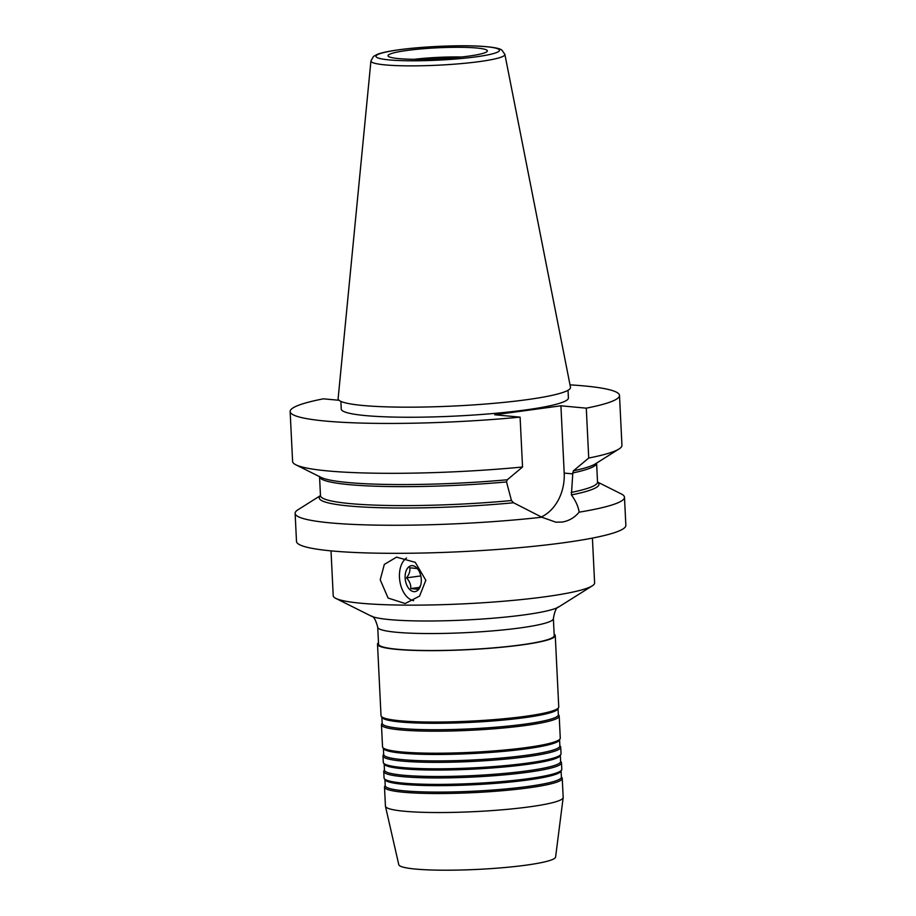<?xml version="1.0" encoding="UTF-8"?>
<svg xmlns="http://www.w3.org/2000/svg" width="916" height="916" viewBox="0 0 916 916"><rect width="100%" height="100%" fill="white"/><g stroke="black" fill="none" stroke-linecap="round" stroke-linejoin="round"><path stroke-width="1.37" d="M425.825 580.263L415.269 562.344L396.559 557.146L384.331 564.405L380.22 579.805L388.098 598.045L405.147 603.518L419.562 596.11L425.825 580.263M511.46 500.537A138.705 15.366 -2.8 0 1 320.463 495.602L298.055 509.708A164.869 18.274 -2.8 0 0 295.124 513.384L296.498 541.436A164.869 18.274 -2.8 0 0 389.598 553.31A164.869 18.274 -2.8 0 0 562.916 542.856A164.869 18.274 -2.8 0 0 625.857 525.326L624.483 497.274A164.869 18.274 -2.8 0 0 621.208 493.896L597.53 482.056L596.602 463.095A138.705 15.366 177.2 0 1 572.706 472.977L573.45 470.801L588.725 458.034L586.286 408.158L560.913 405.799L494.732 414.776L520.093 417.135L522.544 467.011L507.269 479.778L506.525 481.942L511.46 500.537L513.533 502.758A140.011 15.515 177.2 0 1 374.369 507.533A140.011 15.515 177.2 0 1 320.451 495.751M541.253 516.99A42.136 33.068 95.3 0 0 564.199 473.08L572.752 473.881L571.401 494.915C575.752 500.857 578.328 506.605 579.141 512.17C574.447 517.769 568.699 521.067 561.909 522.074L555.852 522.189L541.837 517.219L513.533 502.758M295.124 513.384A164.869 18.274 -2.8 0 0 541.837 517.219M568.023 390.262L568.401 397.933A113.71 12.606 177.2 0 1 524.994 410.025A113.71 12.606 177.2 0 1 405.456 417.238A113.71 12.606 177.2 0 1 341.244 409.051L340.878 401.368M338.13 398.575A116.332 12.893 -2.8 0 0 402.96 407.162A116.332 12.893 -2.8 0 0 526.105 399.788A116.332 12.893 -2.8 0 0 570.473 387.216L504.876 54.365A67.063 7.431 177.2 0 1 479.297 61.612A67.063 7.431 177.2 0 1 408.307 65.86A67.063 7.431 177.2 0 1 370.934 60.914L338.13 398.575M468.385 56.162A49.727 5.507 -2.8 0 0 487.278 51.239A49.727 5.507 -2.8 0 0 460.714 47.311A49.727 5.507 -2.8 0 0 407.013 50.46A49.727 5.507 -2.8 0 0 388.155 56.094A49.727 5.507 -2.8 0 0 417.559 59.322A49.727 5.507 -2.8 0 0 468.385 56.162M461.653 56.987A44.495 4.935 -2.8 0 0 414.215 59.311M331.02 550.882L333.218 595.709A130.851 14.496 -2.8 0 0 335.817 598.388A130.851 14.496 -2.8 0 0 544.665 596.831A130.851 14.496 -2.8 0 0 592.286 585.839A130.851 14.496 -2.8 0 0 594.61 582.931L592.412 538.093M553.379 618.621A87.936 9.744 -2.8 0 1 519.819 627.964A87.936 9.744 -2.8 0 1 427.383 633.54A87.936 9.744 -2.8 0 1 377.724 627.208L378.56 644.188A87.936 9.744 -2.8 0 0 428.207 650.52A87.936 9.744 -2.8 0 0 520.654 644.944A87.936 9.744 -2.8 0 0 554.214 635.601L553.379 618.621C554.661 610.995 556.481 607.079 558.863 606.873L592.286 585.839M377.518 644.234L381.01 715.625A88.978 9.858 -2.8 0 0 381.216 716.255L382.064 717.56A88.188 9.778 -2.8 0 0 434.23 723.297A88.188 9.778 -2.8 0 0 524.364 717.697A88.188 9.778 -2.8 0 0 557.878 708.961L558.6 707.576A88.978 9.858 -2.8 0 0 558.749 706.934L555.256 635.544A88.978 9.858 177.2 0 1 521.296 645.001A88.978 9.858 177.2 0 1 427.749 650.646A88.978 9.858 177.2 0 1 377.518 644.234A88.978 9.858 177.2 0 1 378.48 642.677M381.216 716.255A88.978 9.858 -2.8 0 0 433.84 722.048A88.978 9.858 -2.8 0 0 524.788 716.392A88.978 9.858 -2.8 0 0 558.6 707.576M381.869 717.251L382.167 723.388A88.188 9.778 -2.8 0 0 431.963 729.731A88.188 9.778 -2.8 0 0 524.685 724.144A88.188 9.778 -2.8 0 0 558.348 714.766L558.05 708.64M382.155 723.067L381.606 724.132A88.978 9.858 -2.8 0 0 381.457 724.774A88.978 9.858 -2.8 0 0 431.688 731.186A88.978 9.858 -2.8 0 0 525.234 725.529A88.978 9.858 -2.8 0 0 559.195 716.083A88.978 9.858 -2.8 0 0 558.978 715.453L558.336 714.457M381.457 724.774L382.533 746.803A88.978 9.858 -2.8 0 0 382.739 747.433L383.598 748.738A88.188 9.778 -2.8 0 0 435.753 754.475A88.188 9.778 -2.8 0 0 525.899 748.876A88.188 9.778 -2.8 0 0 559.401 740.139L560.123 738.754A88.978 9.858 -2.8 0 0 560.271 738.113L559.195 716.083M382.739 747.433A88.978 9.858 -2.8 0 0 435.363 753.215A88.978 9.858 -2.8 0 0 526.311 747.571A88.978 9.858 -2.8 0 0 560.123 738.754M383.392 748.429L383.69 754.555A88.188 9.778 -2.8 0 0 433.497 760.91A88.188 9.778 -2.8 0 0 526.208 755.311A88.188 9.778 -2.8 0 0 559.871 745.945L559.573 739.807M383.678 754.246L383.128 755.299A88.978 9.858 -2.8 0 0 382.98 755.94A88.978 9.858 -2.8 0 0 433.222 762.352A88.978 9.858 -2.8 0 0 526.757 756.708A88.978 9.858 -2.8 0 0 560.718 747.25A88.978 9.858 -2.8 0 0 560.5 746.632L559.859 745.624M382.98 755.94L383.289 762.387A88.978 9.858 -2.8 0 0 383.506 763.017L384.354 764.322A88.188 9.778 -2.8 0 0 436.508 770.058A88.188 9.778 -2.8 0 0 526.654 764.459A88.188 9.778 -2.8 0 0 560.168 755.723L560.878 754.337A88.978 9.858 -2.8 0 0 561.039 753.696L560.718 747.25M383.506 763.017A88.978 9.858 -2.8 0 0 436.13 768.81A88.978 9.858 -2.8 0 0 527.078 763.154A88.978 9.858 -2.8 0 0 560.878 754.337M384.159 764.013L384.457 770.138A88.188 9.778 -2.8 0 0 434.253 776.493A88.188 9.778 -2.8 0 0 526.975 770.894A88.188 9.778 -2.8 0 0 560.638 761.528L560.329 755.402M384.445 769.829L383.896 770.883A88.978 9.858 -2.8 0 0 383.735 771.535A88.978 9.858 -2.8 0 0 433.978 777.936A88.978 9.858 -2.8 0 0 527.524 772.291A88.978 9.858 -2.8 0 0 561.485 762.833A88.978 9.858 -2.8 0 0 561.268 762.215L560.615 761.207M383.735 771.535L384.056 777.97A88.978 9.858 -2.8 0 0 384.273 778.6L385.121 779.905A88.188 9.778 -2.8 0 0 437.275 785.653A88.188 9.778 -2.8 0 0 527.421 780.043A88.188 9.778 -2.8 0 0 560.924 771.306L561.645 769.921A88.978 9.858 -2.8 0 0 561.794 769.28L561.485 762.833M384.273 778.6A88.978 9.858 -2.8 0 0 436.886 784.394A88.978 9.858 -2.8 0 0 527.834 778.737A88.978 9.858 -2.8 0 0 561.645 769.921M384.915 779.608L385.224 785.733A88.188 9.778 -2.8 0 0 435.02 792.088A88.188 9.778 -2.8 0 0 527.731 786.489A88.188 9.778 -2.8 0 0 561.394 777.112L561.096 770.986M385.201 785.413L384.651 786.478A88.978 9.858 -2.8 0 0 384.502 787.119A88.978 9.858 -2.8 0 0 434.745 793.531A88.978 9.858 -2.8 0 0 528.28 787.886A88.978 9.858 -2.8 0 0 562.241 778.428A88.978 9.858 -2.8 0 0 562.035 777.798L561.382 776.802M562.241 778.428L563.18 797.424A88.978 9.858 177.2 0 1 563.168 797.618L555.6 857.044A78.513 8.702 177.2 0 1 525.635 865.219A78.513 8.702 177.2 0 1 443.791 870.2A78.513 8.702 177.2 0 1 398.792 864.715L385.453 806.309A88.978 9.858 177.2 0 1 385.43 806.126L384.502 787.119M563.168 797.618A88.978 9.858 177.2 0 1 529.208 806.882A88.978 9.858 177.2 0 1 436.463 812.538A88.978 9.858 177.2 0 1 385.453 806.309M554.134 634.09A88.978 9.858 177.2 0 1 555.256 635.544M339.035 400.281L323.371 398.826A164.869 18.274 -2.8 0 0 290.143 411.547L292.593 461.424A164.869 18.274 -2.8 0 0 295.857 464.801A164.869 18.274 -2.8 0 0 522.544 467.011M290.143 411.547A164.869 18.274 -2.8 0 0 520.093 417.135M586.286 408.158A164.869 18.274 -2.8 0 0 619.502 395.437A164.869 18.274 -2.8 0 0 570.015 384.857M588.725 458.034A164.869 18.274 -2.8 0 0 619.01 448.989A164.869 18.274 -2.8 0 0 621.941 445.313L619.502 395.437M564.199 473.08L560.913 405.799M572.752 473.881L572.706 472.977M579.141 512.17A164.869 18.274 -2.8 0 0 624.483 497.274M420.696 585.175L418.223 589.286L410.757 588.587C411.021 584.82 409.601 581.236 406.521 577.859C409.246 574.309 410.322 570.966 409.738 567.805L417.204 568.504L418.532 570.118M412.566 565.664A13.087 7.981 -97.7 0 0 405.124 577.904A13.087 7.981 -97.7 0 0 413.837 591.644A13.087 7.981 -97.7 0 0 420.41 586.114A13.087 7.981 -97.7 0 0 418.154 569.546A13.087 7.981 -97.7 0 0 412.566 565.664M413.643 600.656A22.247 13.568 82.3 0 1 399.926 581.58A22.247 13.568 82.3 0 1 406.532 558.027M419.517 587.408L410.757 588.587M420.81 575.912L406.521 577.859M399.513 49.762A61.876 6.859 -2.8 0 0 389.094 59.895A61.876 6.859 -2.8 0 0 475.885 56.861A61.876 6.859 -2.8 0 0 486.293 46.716A61.876 6.859 -2.8 0 0 399.513 49.762M377.724 627.208C375.709 619.743 373.51 616.021 371.129 616.056A95.779 10.614 -2.8 0 0 524.009 614.911A95.779 10.614 -2.8 0 0 558.863 606.873M295.857 464.801L320.898 477.328A140.011 15.515 -2.8 0 0 507.269 479.778M506.525 481.942A138.705 15.366 177.2 0 1 319.535 476.641L319.455 476.343M573.45 470.801A140.011 15.515 -2.8 0 0 595.32 463.908L619.01 448.989M571.16 492.442A138.705 15.366 -2.8 0 0 597.53 482.056L597.53 482.263M597.553 482.194A140.011 15.515 177.2 0 1 571.401 494.915M504.876 54.365L501.888 50.117C500.262 48.811 495.728 47.231 481.381 46.281C459.832 44.895 422.7 46.476 399.055 49.762C389.243 51.078 382.029 52.59 377.415 54.296L373.522 56.38L370.934 60.914M371.129 616.056L335.817 598.388M319.535 476.641L320.486 495.808"/></g></svg>
